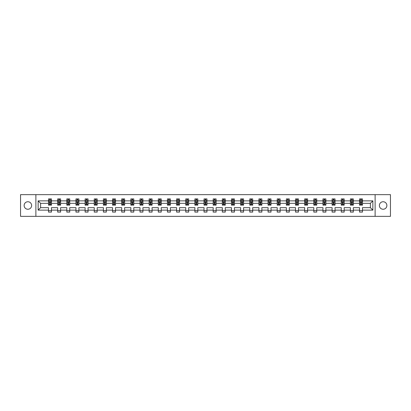 <?xml version="1.0" encoding="UTF-8"?>
<svg xmlns="http://www.w3.org/2000/svg" width="411" height="411" viewBox="0 0 411 411"><rect width="100%" height="100%" fill="white"/><g stroke="black" fill="none" stroke-linecap="round" stroke-linejoin="round"><path stroke-width="0.62" d="M383.119 201.744A3.756 3.756 0 0 0 379.368 205.5A3.756 3.756 0 0 0 383.119 209.256A3.756 3.756 0 0 0 386.874 205.5A3.756 3.756 0 0 0 383.119 201.744M27.881 201.744A3.756 3.756 0 0 0 24.126 205.5A3.756 3.756 0 0 0 27.881 209.256A3.756 3.756 0 0 0 31.632 205.5A3.756 3.756 0 0 0 27.881 201.744M375.115 216.35L390.45 216.35L390.45 194.65L375.115 194.65L375.115 216.35L35.885 216.35L35.885 194.65L20.55 194.65L20.55 216.35L35.885 216.35M362.476 210.134L362.476 207.668L370.393 207.668L372.859 210.134L362.476 210.134L362.476 212.097L359.548 212.097L359.548 210.134L353.332 210.134L353.332 212.097L350.398 212.097L350.398 210.134L344.182 210.134L344.182 212.097L341.253 212.097L341.253 210.134L335.037 210.134L335.037 212.097L332.103 212.097L332.103 210.134L325.887 210.134L325.887 212.097L322.954 212.097L322.954 210.134L316.742 210.134L316.742 212.097L313.809 212.097L313.809 210.134L307.592 210.134L307.592 212.097L304.659 212.097L304.659 210.134L298.443 210.134L298.443 212.097L295.514 212.097L295.514 210.134L289.298 210.134L289.298 212.097L286.364 212.097L286.364 210.134L280.148 210.134L280.148 212.097L277.214 212.097L277.214 210.134L271.003 210.134L271.003 212.097L268.07 212.097L268.07 210.134L261.853 210.134L261.853 212.097L258.92 212.097L258.92 210.134L252.703 210.134L252.703 212.097L249.775 212.097L249.775 210.134L243.559 210.134L243.559 212.097L240.625 212.097L240.625 210.134L234.409 210.134L234.409 212.097L231.475 212.097L231.475 210.134L225.264 210.134L225.264 212.097L222.33 212.097L222.33 210.134L216.114 210.134L216.114 212.097L213.181 212.097L213.181 210.134L206.964 210.134L206.964 212.097L204.036 212.097L204.036 210.134L197.819 210.134L197.819 212.097L194.886 212.097L194.886 210.134L188.67 210.134L188.67 212.097L185.736 212.097L185.736 210.134L179.525 210.134L179.525 212.097L176.591 212.097L176.591 210.134L170.375 210.134L170.375 212.097L167.441 212.097L167.441 210.134L161.225 210.134L161.225 212.097L158.297 212.097L158.297 210.134L152.08 210.134L152.08 212.097L149.147 212.097L149.147 210.134L142.93 210.134L142.93 212.097L139.997 212.097L139.997 210.134L133.786 210.134L133.786 212.097L130.852 212.097L130.852 210.134L124.636 210.134L124.636 212.097L121.702 212.097L121.702 210.134L115.486 210.134L115.486 212.097L112.557 212.097L112.557 210.134L106.341 210.134L106.341 212.097L103.408 212.097L103.408 210.134L97.191 210.134L97.191 212.097L94.258 212.097L94.258 210.134L88.046 210.134L88.046 212.097L85.113 212.097L85.113 210.134L78.897 210.134L78.897 212.097L75.963 212.097L75.963 210.134L69.747 210.134L69.747 212.097L66.818 212.097L66.818 210.134L60.602 210.134L60.602 212.097L57.668 212.097L57.668 210.134L51.452 210.134L51.452 212.097L48.524 212.097L48.524 210.134L38.141 210.134L38.141 200.866L48.524 200.866L48.524 198.903L51.452 198.903L51.452 200.866L57.668 200.866L57.668 198.903L60.602 198.903L60.602 200.866L66.818 200.866L66.818 198.903L69.747 198.903L69.747 200.866L75.963 200.866L75.963 198.903L78.897 198.903L78.897 200.866L85.113 200.866L85.113 198.903L88.046 198.903L88.046 200.866L94.258 200.866L94.258 198.903L97.191 198.903L97.191 200.866L103.408 200.866L103.408 198.903L106.341 198.903L106.341 200.866L112.557 200.866L112.557 198.903L115.486 198.903L115.486 200.866L121.702 200.866L121.702 198.903L124.636 198.903L124.636 200.866L130.852 200.866L130.852 198.903L133.786 198.903L133.786 200.866L139.997 200.866L139.997 198.903L142.93 198.903L142.93 200.866L149.147 200.866L149.147 198.903L152.08 198.903L152.08 200.866L158.297 200.866L158.297 198.903L161.225 198.903L161.225 200.866L167.441 200.866L167.441 198.903L170.375 198.903L170.375 200.866L176.591 200.866L176.591 198.903L179.525 198.903L179.525 200.866L185.736 200.866L185.736 198.903L188.67 198.903L188.67 200.866L194.886 200.866L194.886 198.903L197.819 198.903L197.819 200.866L204.036 200.866L204.036 198.903L206.964 198.903L206.964 200.866L213.181 200.866L213.181 198.903L216.114 198.903L216.114 200.866L222.33 200.866L222.33 198.903L225.264 198.903L225.264 200.866L231.475 200.866L231.475 198.903L234.409 198.903L234.409 200.866L240.625 200.866L240.625 198.903L243.559 198.903L243.559 200.866L249.775 200.866L249.775 198.903L252.703 198.903L252.703 200.866L258.92 200.866L258.92 198.903L261.853 198.903L261.853 200.866L268.07 200.866L268.07 198.903L271.003 198.903L271.003 200.866L277.214 200.866L277.214 198.903L280.148 198.903L280.148 200.866L286.364 200.866L286.364 198.903L289.298 198.903L289.298 200.866L295.514 200.866L295.514 198.903L298.443 198.903L298.443 200.866L304.659 200.866L304.659 198.903L307.592 198.903L307.592 200.866L313.809 200.866L313.809 198.903L316.742 198.903L316.742 200.866L322.954 200.866L322.954 198.903L325.887 198.903L325.887 200.866L332.103 200.866L332.103 198.903L335.037 198.903L335.037 200.866L341.253 200.866L341.253 198.903L344.182 198.903L344.182 200.866L350.398 200.866L350.398 198.903L353.332 198.903L353.332 200.866L359.548 200.866L359.548 198.903L362.476 198.903L362.476 200.866L372.859 200.866L372.859 210.134M375.115 194.65L35.885 194.65M359.548 200.866L359.548 203.332L353.332 203.332L353.332 200.866M353.332 210.134L353.332 207.668L359.548 207.668L359.548 210.134M350.398 200.866L350.398 203.332L344.182 203.332L344.182 200.866M344.182 210.134L344.182 207.668L350.398 207.668L350.398 210.134M341.253 200.866L341.253 203.332L335.037 203.332L335.037 200.866M335.037 210.134L335.037 207.668L341.253 207.668L341.253 210.134M332.103 200.866L332.103 203.332L325.887 203.332L325.887 200.866M325.887 210.134L325.887 207.668L332.103 207.668L332.103 210.134M322.954 200.866L322.954 203.332L316.742 203.332L316.742 200.866M316.742 210.134L316.742 207.668L322.954 207.668L322.954 210.134M313.809 200.866L313.809 203.332L307.592 203.332L307.592 200.866M307.592 210.134L307.592 207.668L313.809 207.668L313.809 210.134M304.659 200.866L304.659 203.332L298.443 203.332L298.443 200.866M298.443 210.134L298.443 207.668L304.659 207.668L304.659 210.134M295.514 200.866L295.514 203.332L289.298 203.332L289.298 200.866M289.298 210.134L289.298 207.668L295.514 207.668L295.514 210.134M286.364 200.866L286.364 203.332L280.148 203.332L280.148 200.866M280.148 210.134L280.148 207.668L286.364 207.668L286.364 210.134M277.214 200.866L277.214 203.332L271.003 203.332L271.003 200.866M271.003 210.134L271.003 207.668L277.214 207.668L277.214 210.134M268.07 200.866L268.07 203.332L261.853 203.332L261.853 200.866M261.853 210.134L261.853 207.668L268.07 207.668L268.07 210.134M258.92 200.866L258.92 203.332L252.703 203.332L252.703 200.866M252.703 210.134L252.703 207.668L258.92 207.668L258.92 210.134M249.775 200.866L249.775 203.332L243.559 203.332L243.559 200.866M243.559 210.134L243.559 207.668L249.775 207.668L249.775 210.134M240.625 200.866L240.625 203.332L234.409 203.332L234.409 200.866M234.409 210.134L234.409 207.668L240.625 207.668L240.625 210.134M231.475 200.866L231.475 203.332L225.264 203.332L225.264 200.866M225.264 210.134L225.264 207.668L231.475 207.668L231.475 210.134M222.33 200.866L222.33 203.332L216.114 203.332L216.114 200.866M216.114 210.134L216.114 207.668L222.33 207.668L222.33 210.134M213.181 200.866L213.181 203.332L206.964 203.332L206.964 200.866M206.964 210.134L206.964 207.668L213.181 207.668L213.181 210.134M204.036 200.866L204.036 203.332L197.819 203.332L197.819 200.866M197.819 210.134L197.819 207.668L204.036 207.668L204.036 210.134M194.886 200.866L194.886 203.332L188.67 203.332L188.67 200.866M188.67 210.134L188.67 207.668L194.886 207.668L194.886 210.134M185.736 200.866L185.736 203.332L179.525 203.332L179.525 200.866M179.525 210.134L179.525 207.668L185.736 207.668L185.736 210.134M176.591 200.866L176.591 203.332L170.375 203.332L170.375 200.866M170.375 210.134L170.375 207.668L176.591 207.668L176.591 210.134M167.441 200.866L167.441 203.332L161.225 203.332L161.225 200.866M161.225 210.134L161.225 207.668L167.441 207.668L167.441 210.134M158.297 200.866L158.297 203.332L152.08 203.332L152.08 200.866M152.08 210.134L152.08 207.668L158.297 207.668L158.297 210.134M149.147 200.866L149.147 203.332L142.93 203.332L142.93 200.866M142.93 210.134L142.93 207.668L149.147 207.668L149.147 210.134M139.997 200.866L139.997 203.332L133.786 203.332L133.786 200.866M133.786 210.134L133.786 207.668L139.997 207.668L139.997 210.134M130.852 200.866L130.852 203.332L124.636 203.332L124.636 200.866M124.636 210.134L124.636 207.668L130.852 207.668L130.852 210.134M121.702 200.866L121.702 203.332L115.486 203.332L115.486 200.866M115.486 210.134L115.486 207.668L121.702 207.668L121.702 210.134M112.557 200.866L112.557 203.332L106.341 203.332L106.341 200.866M106.341 210.134L106.341 207.668L112.557 207.668L112.557 210.134M103.408 200.866L103.408 203.332L97.191 203.332L97.191 200.866M97.191 210.134L97.191 207.668L103.408 207.668L103.408 210.134M94.258 200.866L94.258 203.332L88.046 203.332L88.046 200.866M88.046 210.134L88.046 207.668L94.258 207.668L94.258 210.134M85.113 200.866L85.113 203.332L78.897 203.332L78.897 200.866M78.897 210.134L78.897 207.668L85.113 207.668L85.113 210.134M75.963 200.866L75.963 203.332L69.747 203.332L69.747 200.866M69.747 210.134L69.747 207.668L75.963 207.668L75.963 210.134M66.818 200.866L66.818 203.332L60.602 203.332L60.602 200.866M60.602 210.134L60.602 207.668L66.818 207.668L66.818 210.134M57.668 200.866L57.668 203.332L51.452 203.332L51.452 200.866M51.452 210.134L51.452 207.668L57.668 207.668L57.668 210.134M48.524 200.866L48.524 203.332L40.607 203.332L40.607 207.668L48.524 207.668L48.524 210.134M38.141 200.866L40.607 203.332M370.393 207.668L370.393 203.332L362.476 203.332L362.476 200.866M360.663 200.368L361.367 200.368M351.513 200.368L352.217 200.368M342.363 200.368L343.067 200.368M333.218 200.368L333.922 200.368M324.068 200.368L324.772 200.368M314.924 200.368L315.627 200.368M305.774 200.368L306.478 200.368M296.624 200.368L297.328 200.368M287.479 200.368L288.183 200.368M278.329 200.368L279.033 200.368M269.184 200.368L269.888 200.368M260.035 200.368L260.738 200.368M250.885 200.368L251.589 200.368M241.74 200.368L242.444 200.368M232.59 200.368L233.294 200.368M223.445 200.368L224.149 200.368M214.295 200.368L214.999 200.368M205.151 200.368L205.849 200.368M196.001 200.368L196.705 200.368M186.851 200.368L187.555 200.368M177.706 200.368L178.41 200.368M168.556 200.368L169.26 200.368M159.411 200.368L160.115 200.368M150.262 200.368L150.965 200.368M141.112 200.368L141.816 200.368M131.967 200.368L132.671 200.368M122.817 200.368L123.521 200.368M113.672 200.368L114.376 200.368M104.522 200.368L105.226 200.368M95.373 200.368L96.076 200.368M86.228 200.368L86.932 200.368M77.078 200.368L77.782 200.368M67.933 200.368L68.637 200.368M58.783 200.368L59.487 200.368M49.633 200.368L50.337 200.368M48.524 210.632L51.452 210.632M57.668 210.632L60.602 210.632M66.818 210.632L69.747 210.632M75.963 210.632L78.897 210.632M85.113 210.632L88.046 210.632M94.258 210.632L97.191 210.632M103.408 210.632L106.341 210.632M112.557 210.632L115.486 210.632M121.702 210.632L124.636 210.632M130.852 210.632L133.786 210.632M139.997 210.632L142.93 210.632M149.147 210.632L152.08 210.632M158.297 210.632L161.225 210.632M167.441 210.632L170.375 210.632M176.591 210.632L179.525 210.632M185.736 210.632L188.67 210.632M194.886 210.632L197.819 210.632M204.036 210.632L206.964 210.632M213.181 210.632L216.114 210.632M222.33 210.632L225.264 210.632M231.475 210.632L234.409 210.632M240.625 210.632L243.559 210.632M249.775 210.632L252.703 210.632M258.92 210.632L261.853 210.632M268.07 210.632L271.003 210.632M277.214 210.632L280.148 210.632M286.364 210.632L289.298 210.632M295.514 210.632L298.443 210.632M304.659 210.632L307.592 210.632M313.809 210.632L316.742 210.632M322.954 210.632L325.887 210.632M332.103 210.632L335.037 210.632M341.253 210.632L344.182 210.632M350.398 210.632L353.332 210.632M359.548 210.632L362.476 210.632M40.607 207.668L38.141 210.134M372.859 200.866L370.393 203.332M50.337 199.664L49.633 199.664M49.073 200.47L48.524 200.47L48.524 198.903L49.633 198.903L49.633 200.398M48.524 204.411L48.524 205.151L49.633 205.151L49.633 204.411L48.524 204.411L48.524 203.332M51.452 203.332L51.452 205.151L50.337 205.151L50.337 202.012L49.633 202.012L49.633 204.411M50.902 200.47L51.452 200.47L51.452 198.903L50.337 198.903L50.337 200.398M51.452 201.57L50.866 200.398L49.109 200.398L48.524 201.57M59.487 199.664L58.783 199.664M58.218 200.47L57.668 200.47L57.668 198.903L58.783 198.903L58.783 200.398M57.668 204.411L57.668 205.151L58.783 205.151L58.783 204.411L57.668 204.411L57.668 203.332M60.602 203.332L60.602 205.151L59.487 205.151L59.487 202.012L58.783 202.012L58.783 204.411M60.052 200.47L60.602 200.47L60.602 198.903L59.487 198.903L59.487 200.398M60.602 201.57L60.016 200.398L58.254 200.398L57.668 201.57M68.637 199.664L67.933 199.664M67.368 200.47L66.818 200.47L66.818 198.903L67.933 198.903L67.933 200.398M66.818 204.411L66.818 205.151L67.933 205.151L67.933 204.411L66.818 204.411L66.818 203.332M69.747 203.332L69.747 205.151L68.637 205.151L68.637 202.012L67.933 202.012L67.933 204.411M69.197 200.47L69.747 200.47L69.747 198.903L68.637 198.903L68.637 200.398M69.747 201.57L69.161 200.398L67.404 200.398L66.818 201.57M77.782 199.664L77.078 199.664M76.518 200.47L75.963 200.47L75.963 198.903L77.078 198.903L77.078 200.398M75.963 204.411L75.963 205.151L77.078 205.151L77.078 204.411L75.963 204.411L75.963 203.332M78.897 203.332L78.897 205.151L77.782 205.151L77.782 202.012L77.078 202.012L77.078 204.411M78.347 200.47L78.897 200.47L78.897 198.903L77.782 198.903L77.782 200.398M78.897 201.57L78.311 200.398L76.549 200.398L75.963 201.57M86.932 199.664L86.228 199.664M85.663 200.47L85.113 200.47L85.113 198.903L86.228 198.903L86.228 200.398M85.113 204.411L85.113 205.151L86.228 205.151L86.228 204.411L85.113 204.411L85.113 203.332M88.046 203.332L88.046 205.151L86.932 205.151L86.932 202.012L86.228 202.012L86.228 204.411M87.492 200.47L88.046 200.47L88.046 198.903L86.932 198.903L86.932 200.398M88.046 201.57L87.456 200.398L85.699 200.398L85.113 201.57M96.076 199.664L95.373 199.664M94.813 200.47L94.258 200.47L94.258 198.903L95.373 198.903L95.373 200.398M94.258 204.411L94.258 205.151L95.373 205.151L95.373 204.411L94.258 204.411L94.258 203.332M97.191 203.332L97.191 205.151L96.076 205.151L96.076 202.012L95.373 202.012L95.373 204.411M96.642 200.47L97.191 200.47L97.191 198.903L96.076 198.903L96.076 200.398M97.191 201.57L96.606 200.398L94.849 200.398L94.258 201.57M105.226 199.664L104.522 199.664M103.957 200.47L103.408 200.47L103.408 198.903L104.522 198.903L104.522 200.398M103.408 204.411L103.408 205.151L104.522 205.151L104.522 204.411L103.408 204.411L103.408 203.332M106.341 203.332L106.341 205.151L105.226 205.151L105.226 202.012L104.522 202.012L104.522 204.411M105.791 200.47L106.341 200.47L106.341 198.903L105.226 198.903L105.226 200.398M106.341 201.57L105.755 200.398L103.993 200.398L103.408 201.57M114.376 199.664L113.672 199.664M113.107 200.47L112.557 200.47L112.557 198.903L113.672 198.903L113.672 200.398M112.557 204.411L112.557 205.151L113.672 205.151L113.672 204.411L112.557 204.411L112.557 203.332M115.486 203.332L115.486 205.151L114.376 205.151L114.376 202.012L113.672 202.012L113.672 204.411M114.936 200.47L115.486 200.47L115.486 198.903L114.376 198.903L114.376 200.398M115.486 201.57L114.9 200.398L113.143 200.398L112.557 201.57M123.521 199.664L122.817 199.664M122.257 200.47L121.702 200.47L121.702 198.903L122.817 198.903L122.817 200.398M121.702 204.411L121.702 205.151L122.817 205.151L122.817 204.411L121.702 204.411L121.702 203.332M124.636 203.332L124.636 205.151L123.521 205.151L123.521 202.012L122.817 202.012L122.817 204.411M124.086 200.47L124.636 200.47L124.636 198.903L123.521 198.903L123.521 200.398M124.636 201.57L124.05 200.398L122.288 200.398L121.702 201.57M132.671 199.664L131.967 199.664M131.402 200.47L130.852 200.47L130.852 198.903L131.967 198.903L131.967 200.398M130.852 204.411L130.852 205.151L131.967 205.151L131.967 204.411L130.852 204.411L130.852 203.332M133.786 203.332L133.786 205.151L132.671 205.151L132.671 202.012L131.967 202.012L131.967 204.411M133.231 200.47L133.786 200.47L133.786 198.903L132.671 198.903L132.671 200.398M133.786 201.57L133.195 200.398L131.438 200.398L130.852 201.57M141.816 199.664L141.112 199.664M140.552 200.47L139.997 200.47L139.997 198.903L141.112 198.903L141.112 200.398M139.997 204.411L139.997 205.151L141.112 205.151L141.112 204.411L139.997 204.411L139.997 203.332M142.93 203.332L142.93 205.151L141.816 205.151L141.816 202.012L141.112 202.012L141.112 204.411M142.381 200.47L142.93 200.47L142.93 198.903L141.816 198.903L141.816 200.398M142.93 201.57L142.345 200.398L140.588 200.398L139.997 201.57M150.965 199.664L150.262 199.664M149.696 200.47L149.147 200.47L149.147 198.903L150.262 198.903L150.262 200.398M149.147 204.411L149.147 205.151L150.262 205.151L150.262 204.411L149.147 204.411L149.147 203.332M152.08 203.332L152.08 205.151L150.965 205.151L150.965 202.012L150.262 202.012L150.262 204.411M151.525 200.47L152.08 200.47L152.08 198.903L150.965 198.903L150.965 200.398M152.08 201.57L151.495 200.398L149.732 200.398L149.147 201.57M160.115 199.664L159.411 199.664M158.846 200.47L158.297 200.47L158.297 198.903L159.411 198.903L159.411 200.398M158.297 204.411L158.297 205.151L159.411 205.151L159.411 204.411L158.297 204.411L158.297 203.332M161.225 203.332L161.225 205.151L160.115 205.151L160.115 202.012L159.411 202.012L159.411 204.411M160.675 200.47L161.225 200.47L161.225 198.903L160.115 198.903L160.115 200.398M161.225 201.57L160.639 200.398L158.882 200.398L158.297 201.57M169.26 199.664L168.556 199.664M167.996 200.47L167.441 200.47L167.441 198.903L168.556 198.903L168.556 200.398M167.441 204.411L167.441 205.151L168.556 205.151L168.556 204.411L167.441 204.411L167.441 203.332M170.375 203.332L170.375 205.151L169.26 205.151L169.26 202.012L168.556 202.012L168.556 204.411M169.825 200.47L170.375 200.47L170.375 198.903L169.26 198.903L169.26 200.398M170.375 201.57L169.789 200.398L168.027 200.398L167.441 201.57M178.41 199.664L177.706 199.664M177.141 200.47L176.591 200.47L176.591 198.903L177.706 198.903L177.706 200.398M176.591 204.411L176.591 205.151L177.706 205.151L177.706 204.411L176.591 204.411L176.591 203.332M179.525 203.332L179.525 205.151L178.41 205.151L178.41 202.012L177.706 202.012L177.706 204.411M178.97 200.47L179.525 200.47L179.525 198.903L178.41 198.903L178.41 200.398M179.525 201.57L178.934 200.398L177.177 200.398L176.591 201.57M187.555 199.664L186.851 199.664M186.291 200.47L185.736 200.47L185.736 198.903L186.851 198.903L186.851 200.398M185.736 204.411L185.736 205.151L186.851 205.151L186.851 204.411L185.736 204.411L185.736 203.332M188.67 203.332L188.67 205.151L187.555 205.151L187.555 202.012L186.851 202.012L186.851 204.411M188.12 200.47L188.67 200.47L188.67 198.903L187.555 198.903L187.555 200.398M188.67 201.57L188.084 200.398L186.327 200.398L185.736 201.57M196.705 199.664L196.001 199.664M195.436 200.47L194.886 200.47L194.886 198.903L196.001 198.903L196.001 200.398M194.886 204.411L194.886 205.151L196.001 205.151L196.001 204.411L194.886 204.411L194.886 203.332M197.819 203.332L197.819 205.151L196.705 205.151L196.705 202.012L196.001 202.012L196.001 204.411M197.265 200.47L197.819 200.47L197.819 198.903L196.705 198.903L196.705 200.398M197.819 201.57L197.234 200.398L195.472 200.398L194.886 201.57M205.849 199.664L205.151 199.664M204.586 200.47L204.036 200.47L204.036 198.903L205.151 198.903L205.151 200.398M204.036 204.411L204.036 205.151L205.151 205.151L205.151 204.411L204.036 204.411L204.036 203.332M206.964 203.332L206.964 205.151L205.849 205.151L205.849 202.012L205.151 202.012L205.151 204.411M206.414 200.47L206.964 200.47L206.964 198.903L205.849 198.903L205.849 200.398M206.964 201.57L206.379 200.398L204.621 200.398L204.036 201.57M214.999 199.664L214.295 199.664M213.735 200.47L213.181 200.47L213.181 198.903L214.295 198.903L214.295 200.398M213.181 204.411L213.181 205.151L214.295 205.151L214.295 204.411L213.181 204.411L213.181 203.332M216.114 203.332L216.114 205.151L214.999 205.151L214.999 202.012L214.295 202.012L214.295 204.411M215.564 200.47L216.114 200.47L216.114 198.903L214.999 198.903L214.999 200.398M216.114 201.57L215.528 200.398L213.766 200.398L213.181 201.57M224.149 199.664L223.445 199.664M222.88 200.47L222.33 200.47L222.33 198.903L223.445 198.903L223.445 200.398M222.33 204.411L222.33 205.151L223.445 205.151L223.445 204.411L222.33 204.411L222.33 203.332M225.264 203.332L225.264 205.151L224.149 205.151L224.149 202.012L223.445 202.012L223.445 204.411M224.709 200.47L225.264 200.47L225.264 198.903L224.149 198.903L224.149 200.398M225.264 201.57L224.673 200.398L222.916 200.398L222.33 201.57M233.294 199.664L232.59 199.664M232.03 200.47L231.475 200.47L231.475 198.903L232.59 198.903L232.59 200.398M231.475 204.411L231.475 205.151L232.59 205.151L232.59 204.411L231.475 204.411L231.475 203.332M234.409 203.332L234.409 205.151L233.294 205.151L233.294 202.012L232.59 202.012L232.59 204.411M233.859 200.47L234.409 200.47L234.409 198.903L233.294 198.903L233.294 200.398M234.409 201.57L233.823 200.398L232.066 200.398L231.475 201.57M242.444 199.664L241.74 199.664M241.175 200.47L240.625 200.47L240.625 198.903L241.74 198.903L241.74 200.398M240.625 204.411L240.625 205.151L241.74 205.151L241.74 204.411L240.625 204.411L240.625 203.332M243.559 203.332L243.559 205.151L242.444 205.151L242.444 202.012L241.74 202.012L241.74 204.411M243.004 200.47L243.559 200.47L243.559 198.903L242.444 198.903L242.444 200.398M243.559 201.57L242.973 200.398L241.211 200.398L240.625 201.57M251.589 199.664L250.885 199.664M250.325 200.47L249.775 200.47L249.775 198.903L250.885 198.903L250.885 200.398M249.775 204.411L249.775 205.151L250.885 205.151L250.885 204.411L249.775 204.411L249.775 203.332M252.703 203.332L252.703 205.151L251.589 205.151L251.589 202.012L250.885 202.012L250.885 204.411M252.154 200.47L252.703 200.47L252.703 198.903L251.589 198.903L251.589 200.398M252.703 201.57L252.118 200.398L250.361 200.398L249.775 201.57M260.738 199.664L260.035 199.664M259.475 200.47L258.92 200.47L258.92 198.903L260.035 198.903L260.035 200.398M258.92 204.411L258.92 205.151L260.035 205.151L260.035 204.411L258.92 204.411L258.92 203.332M261.853 203.332L261.853 205.151L260.738 205.151L260.738 202.012L260.035 202.012L260.035 204.411M261.304 200.47L261.853 200.47L261.853 198.903L260.738 198.903L260.738 200.398M261.853 201.57L261.268 200.398L259.505 200.398L258.92 201.57M269.888 199.664L269.184 199.664M268.619 200.47L268.07 200.47L268.07 198.903L269.184 198.903L269.184 200.398M268.07 204.411L268.07 205.151L269.184 205.151L269.184 204.411L268.07 204.411L268.07 203.332M271.003 203.332L271.003 205.151L269.888 205.151L269.888 202.012L269.184 202.012L269.184 204.411M270.448 200.47L271.003 200.47L271.003 198.903L269.888 198.903L269.888 200.398M271.003 201.57L270.412 200.398L268.655 200.398L268.07 201.57M279.033 199.664L278.329 199.664M277.769 200.47L277.214 200.47L277.214 198.903L278.329 198.903L278.329 200.398M277.214 204.411L277.214 205.151L278.329 205.151L278.329 204.411L277.214 204.411L277.214 203.332M280.148 203.332L280.148 205.151L279.033 205.151L279.033 202.012L278.329 202.012L278.329 204.411M279.598 200.47L280.148 200.47L280.148 198.903L279.033 198.903L279.033 200.398M280.148 201.57L279.562 200.398L277.805 200.398L277.214 201.57M288.183 199.664L287.479 199.664M286.914 200.47L286.364 200.47L286.364 198.903L287.479 198.903L287.479 200.398M286.364 204.411L286.364 205.151L287.479 205.151L287.479 204.411L286.364 204.411L286.364 203.332M289.298 203.332L289.298 205.151L288.183 205.151L288.183 202.012L287.479 202.012L287.479 204.411M288.743 200.47L289.298 200.47L289.298 198.903L288.183 198.903L288.183 200.398M289.298 201.57L288.712 200.398L286.95 200.398L286.364 201.57M297.328 199.664L296.624 199.664M296.064 200.47L295.514 200.47L295.514 198.903L296.624 198.903L296.624 200.398M295.514 204.411L295.514 205.151L296.624 205.151L296.624 204.411L295.514 204.411L295.514 203.332M298.443 203.332L298.443 205.151L297.328 205.151L297.328 202.012L296.624 202.012L296.624 204.411M297.893 200.47L298.443 200.47L298.443 198.903L297.328 198.903L297.328 200.398M298.443 201.57L297.857 200.398L296.1 200.398L295.514 201.57M306.478 199.664L305.774 199.664M305.209 200.47L304.659 200.47L304.659 198.903L305.774 198.903L305.774 200.398M304.659 204.411L304.659 205.151L305.774 205.151L305.774 204.411L304.659 204.411L304.659 203.332M307.592 203.332L307.592 205.151L306.478 205.151L306.478 202.012L305.774 202.012L305.774 204.411M307.043 200.47L307.592 200.47L307.592 198.903L306.478 198.903L306.478 200.398M307.592 201.57L307.007 200.398L305.245 200.398L304.659 201.57M315.627 199.664L314.924 199.664M314.358 200.47L313.809 200.47L313.809 198.903L314.924 198.903L314.924 200.398M313.809 204.411L313.809 205.151L314.924 205.151L314.924 204.411L313.809 204.411L313.809 203.332M316.742 203.332L316.742 205.151L315.627 205.151L315.627 202.012L314.924 202.012L314.924 204.411M316.187 200.47L316.742 200.47L316.742 198.903L315.627 198.903L315.627 200.398M316.742 201.57L316.151 200.398L314.394 200.398L313.809 201.57M324.772 199.664L324.068 199.664M323.508 200.47L322.954 200.47L322.954 198.903L324.068 198.903L324.068 200.398M322.954 204.411L322.954 205.151L324.068 205.151L324.068 204.411L322.954 204.411L322.954 203.332M325.887 203.332L325.887 205.151L324.772 205.151L324.772 202.012L324.068 202.012L324.068 204.411M325.337 200.47L325.887 200.47L325.887 198.903L324.772 198.903L324.772 200.398M325.887 201.57L325.301 200.398L323.544 200.398L322.954 201.57M333.922 199.664L333.218 199.664M332.653 200.47L332.103 200.47L332.103 198.903L333.218 198.903L333.218 200.398M332.103 204.411L332.103 205.151L333.218 205.151L333.218 204.411L332.103 204.411L332.103 203.332M335.037 203.332L335.037 205.151L333.922 205.151L333.922 202.012L333.218 202.012L333.218 204.411M334.482 200.47L335.037 200.47L335.037 198.903L333.922 198.903L333.922 200.398M335.037 201.57L334.451 200.398L332.689 200.398L332.103 201.57M343.067 199.664L342.363 199.664M341.803 200.47L341.253 200.47L341.253 198.903L342.363 198.903L342.363 200.398M341.253 204.411L341.253 205.151L342.363 205.151L342.363 204.411L341.253 204.411L341.253 203.332M344.182 203.332L344.182 205.151L343.067 205.151L343.067 202.012L342.363 202.012L342.363 204.411M343.632 200.47L344.182 200.47L344.182 198.903L343.067 198.903L343.067 200.398M344.182 201.57L343.596 200.398L341.839 200.398L341.253 201.57M352.217 199.664L351.513 199.664M350.948 200.47L350.398 200.47L350.398 198.903L351.513 198.903L351.513 200.398M350.398 204.411L350.398 205.151L351.513 205.151L351.513 204.411L350.398 204.411L350.398 203.332M353.332 203.332L353.332 205.151L352.217 205.151L352.217 202.012L351.513 202.012L351.513 204.411M352.782 200.47L353.332 200.47L353.332 198.903L352.217 198.903L352.217 200.398M353.332 201.57L352.746 200.398L350.984 200.398L350.398 201.57M361.367 199.664L360.663 199.664M360.098 200.47L359.548 200.47L359.548 198.903L360.663 198.903L360.663 200.398M359.548 204.411L359.548 205.151L360.663 205.151L360.663 204.411L359.548 204.411L359.548 203.332M362.476 203.332L362.476 205.151L361.367 205.151L361.367 202.012L360.663 202.012L360.663 204.411M361.927 200.47L362.476 200.47L362.476 198.903L361.367 198.903L361.367 200.398M362.476 201.57L361.891 200.398L360.134 200.398L359.548 201.57M51.437 201.544L48.534 201.544M51.452 204.411L50.337 204.411M49.633 202.839L48.524 202.839M51.452 202.839L50.337 202.839M50.337 200.039L49.633 200.039M60.587 201.544L57.684 201.544M60.602 204.411L59.487 204.411M58.783 202.839L57.668 202.839M60.602 202.839L59.487 202.839M59.487 200.039L58.783 200.039M69.736 201.544L66.834 201.544M69.747 204.411L68.637 204.411M67.933 202.839L66.818 202.839M69.747 202.839L68.637 202.839M68.637 200.039L67.933 200.039M78.881 201.544L75.978 201.544M78.897 204.411L77.782 204.411M77.078 202.839L75.963 202.839M78.897 202.839L77.782 202.839M77.782 200.039L77.078 200.039M88.031 201.544L85.128 201.544M88.046 204.411L86.932 204.411M86.228 202.839L85.113 202.839M88.046 202.839L86.932 202.839M86.932 200.039L86.228 200.039M97.176 201.544L94.273 201.544M97.191 204.411L96.076 204.411M95.373 202.839L94.258 202.839M97.191 202.839L96.076 202.839M96.076 200.039L95.373 200.039M106.326 201.544L103.423 201.544M106.341 204.411L105.226 204.411M104.522 202.839L103.408 202.839M106.341 202.839L105.226 202.839M105.226 200.039L104.522 200.039M115.476 201.544L112.573 201.544M115.486 204.411L114.376 204.411M113.672 202.839L112.557 202.839M115.486 202.839L114.376 202.839M114.376 200.039L113.672 200.039M124.62 201.544L121.718 201.544M124.636 204.411L123.521 204.411M122.817 202.839L121.702 202.839M124.636 202.839L123.521 202.839M123.521 200.039L122.817 200.039M133.77 201.544L130.868 201.544M133.786 204.411L132.671 204.411M131.967 202.839L130.852 202.839M133.786 202.839L132.671 202.839M132.671 200.039L131.967 200.039M142.915 201.544L140.012 201.544M142.93 204.411L141.816 204.411M141.112 202.839L139.997 202.839M142.93 202.839L141.816 202.839M141.816 200.039L141.112 200.039M152.065 201.544L149.162 201.544M152.08 204.411L150.965 204.411M150.262 202.839L149.147 202.839M152.08 202.839L150.965 202.839M150.965 200.039L150.262 200.039M161.215 201.544L158.312 201.544M161.225 204.411L160.115 204.411M159.411 202.839L158.297 202.839M161.225 202.839L160.115 202.839M160.115 200.039L159.411 200.039M170.36 201.544L167.457 201.544M170.375 204.411L169.26 204.411M168.556 202.839L167.441 202.839M170.375 202.839L169.26 202.839M169.26 200.039L168.556 200.039M179.509 201.544L176.607 201.544M179.525 204.411L178.41 204.411M177.706 202.839L176.591 202.839M179.525 202.839L178.41 202.839M178.41 200.039L177.706 200.039M188.654 201.544L185.751 201.544M188.67 204.411L187.555 204.411M186.851 202.839L185.736 202.839M188.67 202.839L187.555 202.839M187.555 200.039L186.851 200.039M197.804 201.544L194.901 201.544M197.819 204.411L196.705 204.411M196.001 202.839L194.886 202.839M197.819 202.839L196.705 202.839M196.705 200.039L196.001 200.039M206.949 201.544L204.051 201.544M206.964 204.411L205.849 204.411M205.151 202.839L204.036 202.839M206.964 202.839L205.849 202.839M205.849 200.039L205.151 200.039M216.099 201.544L213.196 201.544M216.114 204.411L214.999 204.411M214.295 202.839L213.181 202.839M216.114 202.839L214.999 202.839M214.999 200.039L214.295 200.039M225.249 201.544L222.346 201.544M225.264 204.411L224.149 204.411M223.445 202.839L222.33 202.839M225.264 202.839L224.149 202.839M224.149 200.039L223.445 200.039M234.393 201.544L231.491 201.544M234.409 204.411L233.294 204.411M232.59 202.839L231.475 202.839M234.409 202.839L233.294 202.839M233.294 200.039L232.59 200.039M243.543 201.544L240.641 201.544M243.559 204.411L242.444 204.411M241.74 202.839L240.625 202.839M243.559 202.839L242.444 202.839M242.444 200.039L241.74 200.039M252.688 201.544L249.785 201.544M252.703 204.411L251.589 204.411M250.885 202.839L249.775 202.839M252.703 202.839L251.589 202.839M251.589 200.039L250.885 200.039M261.838 201.544L258.935 201.544M261.853 204.411L260.738 204.411M260.035 202.839L258.92 202.839M261.853 202.839L260.738 202.839M260.738 200.039L260.035 200.039M270.988 201.544L268.085 201.544M271.003 204.411L269.888 204.411M269.184 202.839L268.07 202.839M271.003 202.839L269.888 202.839M269.888 200.039L269.184 200.039M280.132 201.544L277.23 201.544M280.148 204.411L279.033 204.411M278.329 202.839L277.214 202.839M280.148 202.839L279.033 202.839M279.033 200.039L278.329 200.039M289.282 201.544L286.38 201.544M289.298 204.411L288.183 204.411M287.479 202.839L286.364 202.839M289.298 202.839L288.183 202.839M288.183 200.039L287.479 200.039M298.427 201.544L295.524 201.544M298.443 204.411L297.328 204.411M296.624 202.839L295.514 202.839M298.443 202.839L297.328 202.839M297.328 200.039L296.624 200.039M307.577 201.544L304.674 201.544M307.592 204.411L306.478 204.411M305.774 202.839L304.659 202.839M307.592 202.839L306.478 202.839M306.478 200.039L305.774 200.039M316.727 201.544L313.824 201.544M316.742 204.411L315.627 204.411M314.924 202.839L313.809 202.839M316.742 202.839L315.627 202.839M315.627 200.039L314.924 200.039M325.872 201.544L322.969 201.544M325.887 204.411L324.772 204.411M324.068 202.839L322.954 202.839M325.887 202.839L324.772 202.839M324.772 200.039L324.068 200.039M335.022 201.544L332.119 201.544M335.037 204.411L333.922 204.411M333.218 202.839L332.103 202.839M335.037 202.839L333.922 202.839M333.922 200.039L333.218 200.039M344.166 201.544L341.264 201.544M344.182 204.411L343.067 204.411M342.363 202.839L341.253 202.839M344.182 202.839L343.067 202.839M343.067 200.039L342.363 200.039M353.316 201.544L350.413 201.544M353.332 204.411L352.217 204.411M351.513 202.839L350.398 202.839M353.332 202.839L352.217 202.839M352.217 200.039L351.513 200.039M362.466 201.544L359.563 201.544M362.476 204.411L361.367 204.411M360.663 202.839L359.548 202.839M362.476 202.839L361.367 202.839M361.367 200.039L360.663 200.039"/></g></svg>
